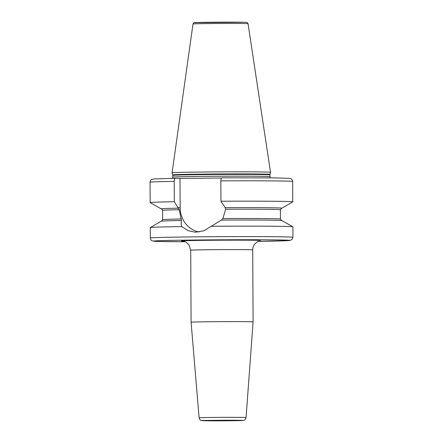 <?xml version="1.0" encoding="UTF-8"?>
<svg xmlns="http://www.w3.org/2000/svg" width="443" height="443" viewBox="0 0 443 443"><rect width="100%" height="100%" fill="white"/><g stroke="black" fill="none" stroke-linecap="round" stroke-linejoin="round"><path stroke-width="0.66" d="M270.518 172.305L270.518 172.305A49.217 0.687 179.7 0 0 267.279 172.078A49.217 0.687 -0.3 0 0 212.424 171.934A49.217 0.687 -0.3 0 0 172.089 172.82A49.217 0.687 -0.3 0 1 172.089 172.82L192.998 24A27.527 0.382 -0.3 0 1 215.558 23.507A27.527 0.382 -0.3 0 1 246.242 23.584A27.527 0.382 -0.3 0 1 248.052 23.712L270.518 172.305L269.975 174.387A48.658 0.681 179.7 0 0 266.769 174.16A48.658 0.681 -0.3 0 0 212.396 174.016A48.658 0.681 -0.3 0 0 172.659 174.896L172.089 172.825M221.572 178.003L179.996 178.446L180.146 207.739A24.958 23.313 -88.2 0 0 198.996 232.005M220.835 180.871A71.301 0.997 179.7 0 1 292.657 181.486C291.859 178.053 290.973 179.055 289.838 178.368L275.125 177.892L221.987 177.804C221.295 177.936 220.907 178.955 220.835 180.871L220.941 201.233L225.199 207.662L225.686 209.223L222.868 218.543L221.4 220.077L203.747 230.842L195.269 232.204L188.092 230.681L181.857 226.594C181.181 225.094 181.043 223.062 181.447 220.498L179.216 209.716L174.315 201.726L174.21 181.364C174.282 179.443 174.669 178.424 175.378 178.296L179.996 178.446M174.21 181.364A71.301 0.997 179.7 0 0 150.05 182.234C150.725 180.124 151.29 179.194 151.733 179.448L154.186 178.939L175.378 178.296M161.534 208.93A60.348 0.842 -0.3 0 1 161.163 208.858A60.348 0.842 -0.3 0 1 178.579 208.155M174.315 201.726A71.301 0.997 179.7 0 0 150.16 202.601A71.301 0.997 179.7 0 0 150.177 202.623L161.163 208.858M225.199 207.662A60.348 0.842 -0.3 0 1 281.826 208.227L292.74 201.881A71.301 0.997 179.7 0 0 292.762 201.853A71.301 0.997 179.7 0 0 220.941 201.233M281.826 208.227A60.348 0.842 -0.3 0 1 281.455 208.299M211.737 226.279A71.301 0.997 -0.3 0 1 288.199 226.506A71.301 0.997 -0.3 0 1 292.873 226.816L281.886 220.581A60.348 0.842 179.7 0 0 280.607 220.437A60.348 0.842 179.7 0 0 221.4 220.077M181.447 220.498A60.348 0.842 179.7 0 0 162.509 221.057A60.348 0.842 179.7 0 0 161.23 221.212L150.31 227.558A71.301 0.997 -0.3 0 1 181.857 226.594M185.13 241.756L157.835 241.429L152.375 240.942C151.368 240.156 151.146 241.053 150.343 238.029L150.288 227.586A71.301 0.997 -0.3 0 1 150.31 227.558M292.873 226.816A71.301 0.997 -0.3 0 1 292.895 226.838L292.95 237.287A71.301 0.997 -0.3 0 0 288.255 236.955A71.301 0.997 -0.3 0 0 208.708 236.745A71.301 0.997 -0.3 0 0 150.343 238.029M213.914 420.64L231.905 420.496L213.914 420.64M191.088 322.244L191.088 322.244A30.999 0.432 -0.3 0 1 216.461 321.684A30.999 0.432 -0.3 0 1 251.048 321.773A30.999 0.432 179.7 0 1 253.091 321.917L246.064 417.566A23.473 0.327 -0.3 0 0 244.519 417.456A23.473 0.327 -0.3 0 0 218.316 417.389A23.473 0.327 -0.3 0 0 199.112 417.815L191.088 322.244L190.711 250.217L188.995 244.885L186.42 242.443C186.032 241.872 182.616 240.942 182.671 241.086M196.238 22.787A25.993 0.365 -0.3 0 1 211.245 22.244A25.993 0.365 -0.3 0 1 244.802 22.277M269.914 174.869A48.597 0.681 179.7 0 0 266.714 174.642A48.597 0.681 -0.3 0 0 212.502 174.498A48.597 0.681 -0.3 0 0 172.726 175.378L172.731 177.156A48.597 0.681 -0.3 0 1 212.513 176.281A48.597 0.681 -0.3 0 1 266.725 176.425A48.597 0.681 179.7 0 1 269.92 176.646L269.975 174.387M178.258 207.678L180.146 207.739M281.493 208.293L280.402 209.76A58.902 0.825 179.7 0 0 225.686 209.223M179.216 209.716A58.902 0.825 179.7 0 0 162.598 210.375L162.647 219.684A58.902 0.825 -0.3 0 1 181.314 218.98M222.868 218.543A58.902 0.825 -0.3 0 1 280.452 219.064L280.402 209.76M185.13 241.751A68.205 0.952 -0.3 0 1 157.952 241.429A68.205 0.952 -0.3 0 1 197.329 239.995A68.205 0.952 -0.3 0 1 285.375 240.084A68.205 0.952 -0.3 0 1 258.203 241.369L289.6 240.51L291.859 239.669L292.95 237.287M259.31 240.361A40.302 0.565 179.7 0 0 208.913 240.289A40.302 0.565 179.7 0 0 182.92 241.114M203.559 420.745A20.384 0.282 -0.3 0 1 215.331 420.318A20.384 0.282 -0.3 0 1 241.645 420.346A20.384 0.282 -0.3 0 1 229.878 420.772A20.384 0.282 -0.3 0 1 203.559 420.745M260.656 240.676L257.494 241.723L254.869 243.888C253.446 245.632 252.726 247.637 252.709 249.896A30.999 0.432 179.7 0 0 250.672 249.752A30.999 0.432 179.7 0 0 216.084 249.664A30.999 0.432 179.7 0 0 190.711 250.217M192.998 24C193.707 22.798 194.2 22.349 194.477 22.643L244.857 22.277C247.986 22.72 246.491 21.663 248.052 23.712M172.659 174.896L172.726 175.378M270.368 177.842L269.92 176.646M172.731 177.156L172.299 178.357M292.657 181.486L292.762 201.853M150.05 182.234L150.16 202.601M161.496 208.919L161.49 208.919C161.568 208.542 161.939 209.024 162.598 210.375M281.56 220.52L280.452 219.064M162.647 219.684L161.557 221.146M246.064 417.566C244.669 421.143 244.054 419.909 243.539 420.396L201.188 420.49C200.917 420.064 200.308 421.083 199.112 417.815M252.709 249.896L253.091 321.917"/></g></svg>
